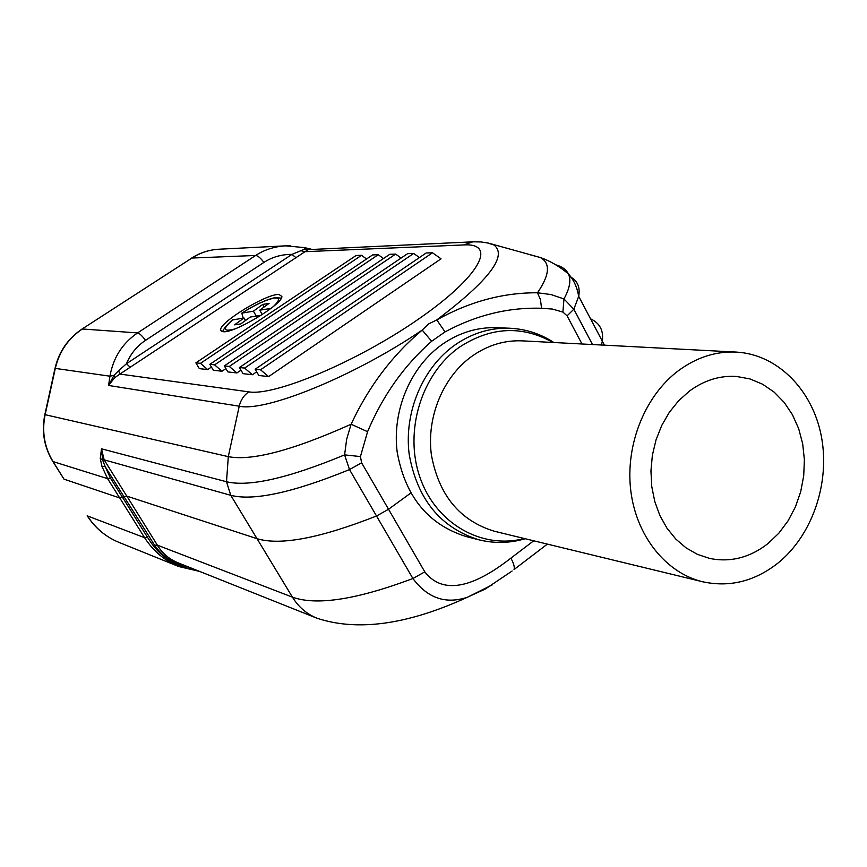 <?xml version="1.0" encoding="UTF-8"?>
<svg xmlns="http://www.w3.org/2000/svg" width="867" height="867" viewBox="0 0 867 867"><rect width="100%" height="100%" fill="white"/><g stroke="black" fill="none" stroke-linecap="round" stroke-linejoin="round"><path stroke-width="1.3" d="M601.492 345.012L602.305 341.165L601.492 345.012M119.754 497.951L122.55 497.355L147.433 537.182L144.605 537.703L87.426 515.919C95.316 528.133 105.817 536.955 118.931 542.374L178.754 566.53C164.687 560.721 153.307 551.109 144.605 537.703L119.754 497.951L64.006 479.158L119.657 497.918L107.606 478.638L101.873 466.208L100.258 458.361L101.493 448.813L104.148 459.846L126.766 496.108L123.948 496.704L105.221 466.706L110.402 478.01L122.464 497.322L123.948 496.704M122.55 497.355L126.864 496.141L157.36 545.159C162.205 553.276 169.163 559.182 178.244 562.889L178.342 562.932M492.467 584.77L467.432 597.233C407.739 624.663 357.562 631.653 316.921 618.204C306.68 614.009 298.508 606.998 292.428 597.146L257.022 538.678C280.312 545.744 320.151 538.19 376.516 515.995C320.151 538.19 280.312 545.744 257.022 538.678L126.864 496.141M512.104 571.017L485.39 588.964L467.432 597.233C445.811 604.472 427.637 598.23 412.909 578.517L376.516 515.995L388.535 509.265L376.516 515.995L349.499 469.578L344.6 454.882L346.659 439.244L351.102 424.245C368.713 386.509 392.415 355.112 422.207 330.078L428.504 323.987L436.795 319.923C469.437 301.629 503.001 292.591 537.486 292.775L551.044 294.552L563.962 298.942L573.846 309.216L592.519 344.546M581.995 343.993L567.072 315.837L562.9 312.077L552.409 309.064L541.539 308.273C508.333 307.232 476.167 315.111 445.042 331.898L431.658 341.262C404.163 365.386 382.802 395.536 367.575 431.69L360.444 456.573L361.604 462.783L388.535 509.265L410.741 493.063L388.535 509.265L424.797 571.862C447.86 601.579 487.308 576.522 510.88 558.142L533.704 540.791M147.433 537.182L148.929 539.458C159.886 556.733 175.275 566.78 195.064 569.597M187.727 566.671C173.573 563.973 162.541 556.82 154.608 545.213L124.046 496.737M547.37 544.108L514.044 569.532C514.781 567.126 513.719 563.333 510.88 558.142M154.608 545.213L157.36 545.159L292.428 597.146C316.509 605.838 356.673 599.628 412.909 578.517L424.797 571.862M223.155 331.714C234.198 333.502 283.271 303.916 281.84 296.395L278.936 294.487C266.819 293.49 219.178 322.437 220.662 329.948L223.155 331.714M590.557 318.839C599.801 323.077 603.725 330.511 602.305 341.165L604.407 345.164M361.604 462.783L349.499 469.578C293.035 492.575 253.457 501.159 230.763 495.317L257.022 538.678L126.766 496.108M122.464 497.322L119.657 497.918M114.737 377.644L114 375.346L118.606 370.729L119.884 374.067L248.731 391.851C274.557 396.425 357.876 361.376 418.956 318.796C480.383 276.27 497.582 242.793 463.672 244.938L472.883 241.828L308.078 249.653L119.884 374.067L114.737 377.644L108.581 385.457L114 375.346L109.936 376.191C113.252 357.637 122.464 343.213 137.582 332.917L82.365 328.994C68.33 338.401 59.314 351.525 55.315 368.356L45.127 414.697C41.692 431.679 44.39 447.394 53.201 461.84L64.136 479.353M255.147 369.223L426.141 253.001L432.492 252.785L441.032 258.821L268.618 376.603L258.832 375.476L255.147 369.223L260.534 369.797L268.618 376.603M240.993 370.187L236.908 372.951L227.891 371.921L224.325 365.907L229.289 366.438L236.908 372.951M211.429 367.055L207.668 369.591L199.323 368.627L195.877 362.85L200.461 363.338L207.668 369.591M225.919 368.594L221.995 371.239L213.325 370.242L209.814 364.346L214.593 364.866L221.995 371.239M256.697 371.845L252.438 374.739L243.042 373.655L239.422 367.532L244.592 368.085L252.438 374.739M118.606 370.729L126.484 363.696L291.951 254.378C281.591 254.345 272.238 257.022 263.904 262.408L145.526 340.352C142.134 335.789 139.479 333.307 137.582 332.917L255.646 255.472C264.478 249.707 274.481 246.488 285.644 245.838L290.152 245.773M200.461 363.338L361.528 255.31L356.099 255.505L195.877 362.85M361.528 255.31L366.546 258.995M214.593 364.866L378.25 254.714L372.615 254.909L209.814 364.346M378.25 254.714L383.496 258.529M229.289 366.438L395.634 254.096L389.76 254.302L224.325 365.907M395.634 254.096L401.118 258.052M244.592 368.085L413.689 253.446L407.588 253.663L239.422 367.532M413.689 253.446L419.444 257.553M432.492 252.785L260.534 369.797M100.258 458.361L102.588 460.041L101.493 448.813L226.504 481.749C249.002 487.146 288.364 478.194 344.6 454.882L360.444 456.573M101.873 466.208L105.221 466.706L102.588 460.041L104.148 459.846L230.763 495.317L226.504 481.749L228.303 456.638C251.679 461.211 292.613 450.406 351.102 424.245L367.575 431.69M110.402 478.01L107.606 478.638L52.844 461.526C44.087 447.079 41.421 431.452 44.846 414.621L228.303 456.638L239.227 406.2C265.573 412.237 354.679 376.083 422.207 330.078L431.658 341.262M487.037 242.793L493.897 244.96C507.878 255.635 488.836 280.626 436.795 319.923L445.042 331.898M528.707 254.378L540.325 257.521C550.653 263.178 549.711 274.926 537.486 292.775L540.444 299.516L541.539 308.273M472.883 241.828L480.99 241.936L488.403 243.107L540.325 257.521C550.177 260.956 559.518 266.418 568.373 273.907C571.277 279.943 569.814 288.288 563.962 298.942L562.9 312.077M296.135 257.835L291.951 254.378L305.065 248.981L304.545 247.604M308.078 249.653L305.065 248.981L310.104 248.992M145.526 340.352C136.856 346.15 130.505 353.931 126.484 363.696L130.462 367.51M300.437 250.53L304.761 251.69L463.672 244.938M678.709 370.469C696.797 357.269 716.012 351.146 736.343 352.089C777.601 354.354 812.563 389.977 821.363 436.35C830.25 482.724 812.487 535.134 778.046 563.019C754.702 581.367 729.515 587.609 702.519 581.735C665.748 572.859 636.053 535.784 630.71 490.093C625.324 444.435 645.189 395.374 678.709 370.469M736.343 352.089L522.552 340.872C504.746 340.059 488.002 345.077 472.342 355.947C443.308 376.462 426.401 416.864 431.354 454.666C438.756 495.209 459.813 520.753 494.504 531.287L702.519 581.735M442.56 344.156C459.499 332.516 477.609 327.032 496.867 327.704L509.915 328.235C490.462 327.553 472.179 333.112 455.056 344.914C422.793 367.554 403.859 412.215 409.159 454.156C417.179 499.143 440.371 527.678 478.757 539.773L466.11 536.543C428.092 524.578 405.117 496.39 397.173 451.978C391.906 410.579 410.611 366.503 442.56 344.156M768.01 543.555C749.944 557.644 730.513 562.596 709.683 558.446L697.458 554.381L686.035 547.857L675.772 539.036L666.961 528.166L659.885 515.529L654.769 501.484L651.746 486.463L650.944 470.879L652.374 455.218L656.016 439.927L661.727 425.469L669.357 412.269L678.666 400.717L689.373 391.136C704.134 380.277 719.838 375.389 736.495 376.462L749.933 378.922L762.624 384.222L774.166 392.144L784.212 402.44L792.46 414.751L798.68 428.688L802.69 443.828L804.381 459.683L803.72 475.799L800.707 491.676L795.451 506.827L788.092 520.807L778.859 533.183L768.01 543.555M243.237 318.102L241.806 313.139L253.413 311.177L262.755 304.415L269.095 303.385L259.721 310.191L270.959 308.424M223.502 331.725C222.624 329.937 225.572 326.025 232.378 319.988L244.006 317.983L234.545 324.843L240.788 323.922L250.281 317.04L260.924 315.415M245.491 320.508L244.006 317.983M256.296 316.119L253.413 311.177M262.257 314.558L259.721 310.191M264.218 306.929L262.755 304.415M569.272 276.356C577.249 280.139 580.391 286.793 578.701 296.33L573.846 309.216L567.072 315.837M263.904 262.408C260.566 257.965 257.813 255.657 255.646 255.472L191.889 258.041L81.921 329.135C67.94 338.585 58.967 351.644 55.022 368.323M602.305 341.165L578.701 296.33C577.086 287.096 573.64 279.618 568.373 273.907C566.227 269.561 562.033 266.527 555.801 264.814M248.731 391.851C243.822 395.33 240.647 400.11 239.227 406.2L108.581 385.457L109.936 376.191L55.011 368.356L44.846 414.621M285.655 245.838L219.037 249.219C209.315 249.739 200.266 252.687 191.889 258.041L82.116 329.016M524.264 538.505C482.063 549.743 435.938 523.766 419.996 477.5C403.74 431.408 421.503 373.569 459.738 346.963C491.09 326.718 522.151 325.223 552.94 342.465M273.571 306.344C280.008 300.123 280.084 297.392 273.831 298.161C265.508 299.96 254.985 304.881 242.261 312.922M232.92 319.674C222.396 328.907 222.873 332.05 234.339 329.092M316.921 618.204L178.234 562.889M87.177 515.757C95.099 528.014 105.687 536.89 118.931 542.374M178.754 566.53L199.616 571.418M221.453 331.281L220.662 329.948M285.644 245.838L304.664 247.637L311.025 249.143M52.974 461.721L64.006 479.158M191.585 258.106C200.028 252.72 209.175 249.761 219.037 249.219M553.872 342.519C540.52 333.795 525.868 329.037 509.915 328.235M525.164 538.721C509.807 543.273 494.342 543.62 478.757 539.773M281.287 298.14L275.218 297.619M274.947 297.663C265.92 299.657 254.952 304.761 242.034 312.987"/></g></svg>
